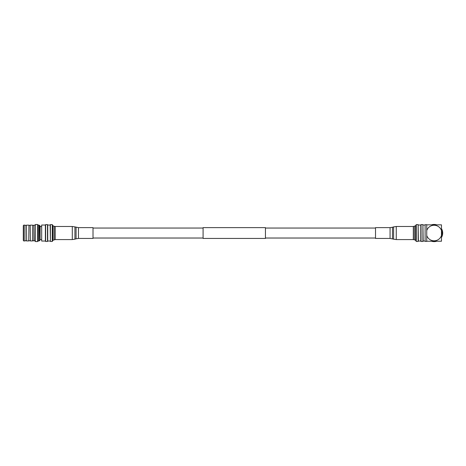 <?xml version="1.0" encoding="UTF-8"?>
<svg xmlns="http://www.w3.org/2000/svg" width="466" height="466" viewBox="0 0 466 466"><rect width="100%" height="100%" fill="white"/><g stroke="black" fill="none" stroke-linecap="round" stroke-linejoin="round"><path stroke-width="0.7" d="M203.089 228.049L93.014 228.049M203.089 238.027L93.014 238.027M265.445 227.635L265.445 238.441L203.089 238.441L203.089 227.635L265.445 227.635M375.52 228.049L265.445 228.049M375.52 238.027L265.445 238.027M23.661 240.939L23.661 225.136L23.3 225.725L23.3 240.345L23.661 240.939L24.966 240.939L24.966 225.136L24.966 240.939M25.147 225.328L26.445 225.328L26.644 240.939L28.741 240.939L28.95 225.328L28.741 240.939M26.445 225.328L26.644 240.939M28.95 225.328L30.197 225.328L30.389 240.939L32.515 240.939L32.696 225.328L32.515 240.939M30.197 225.328L30.389 240.939M32.696 225.328L33.96 225.328L33.96 240.747L35.358 240.939M33.96 225.328L34.152 240.939M37.612 224.519L35.358 224.519L35.358 241.557L37.612 241.557L37.612 224.519L37.962 225.072L37.962 240.998L37.612 241.557M38.928 240.998L38.928 225.072L38.928 240.998L37.962 240.998M39.459 240.73L40.134 240.037L40.134 226.039L39.459 225.346L39.191 240.73M78.463 227.635L78.463 238.441L93.014 238.441L93.014 227.635L78.463 227.635L74.927 226.895L74.927 239.175L76.075 238.813L76.075 227.262M55.209 239.582L55.209 226.488L72.288 226.488L72.288 239.582L55.209 239.582L52.943 240.299L52.943 225.777L52.274 224.618L50.404 224.618L50.404 241.458L52.274 241.458L52.274 224.618M50.404 241.458L50.165 225.031L47.736 225.031L47.497 224.618L45.621 224.618L45.621 241.458L47.497 241.458L47.497 224.618M50.165 241.039L47.736 241.039L47.736 225.031M45.383 241.039L45.383 225.031L41.672 225.031L41.672 241.039L45.383 241.039L45.621 241.458M425.108 241.382L426.74 241.382L426.74 224.688L425.108 224.688L425.108 241.382M436.729 224.851A8.592 8.592 0 0 0 431.487 224.851M441.471 230.548A7.776 7.776 0 0 0 426.74 230.548L426.74 224.851L441.471 224.851L441.471 235.528A7.776 7.776 0 0 1 426.74 235.528L426.74 241.219L441.471 241.219L441.471 235.528M441.471 231.934A7.444 7.444 0 0 1 441.471 234.136M441.471 230.303A7.858 7.858 0 0 1 441.471 235.773M431.487 241.219A8.592 8.592 0 0 0 436.729 241.219M441.471 237.462A8.592 8.592 0 0 0 441.471 228.614M390.071 238.441L390.071 227.635L375.52 227.635L375.52 238.441L390.071 238.441L393.607 239.175L393.607 226.895L392.459 227.262L392.459 238.813M413.325 226.488L413.325 239.582L396.251 239.582L396.251 226.488L413.325 226.488L415.596 225.777L415.596 240.299L416.26 241.458L418.13 241.458L418.13 224.618L416.26 224.618L416.26 241.458M418.13 224.618L418.375 241.039L420.804 241.039L421.043 241.458L422.912 241.458L422.912 224.618L421.043 224.618L421.043 241.458M418.375 225.031L420.804 225.031L420.804 241.039M422.912 224.618L423.151 241.039L425.108 241.039M54.178 239.786L54.178 226.284L52.943 225.777M414.356 226.284L414.356 239.786L415.596 240.299M25.147 240.747L26.445 240.747M28.95 240.747L30.197 240.747M32.696 240.747L33.96 240.747M40.134 239.547L41.672 239.547M40.134 226.523L41.672 226.523M37.962 225.072L38.928 225.072M34.152 225.136L35.358 225.136M30.389 225.136L32.515 225.136M26.644 225.136L28.741 225.136M23.661 225.136L24.966 225.136M78.463 238.441L76.075 238.813M72.288 239.582L74.927 239.175M55.209 226.488L54.178 226.284M52.943 240.299L52.274 241.458M47.736 241.039L47.497 241.458M45.383 225.031L45.621 224.618M50.165 225.031L50.404 224.618M72.288 226.488L74.927 226.895M390.071 227.635L392.459 227.262M396.251 226.488L393.607 226.895M413.325 239.582L414.356 239.786M415.596 225.777L416.26 224.618M420.804 225.031L421.043 224.618M423.151 225.031L425.108 225.031M423.151 241.039L422.912 241.458M418.375 241.039L418.13 241.458M396.251 239.582L393.607 239.175"/></g></svg>
